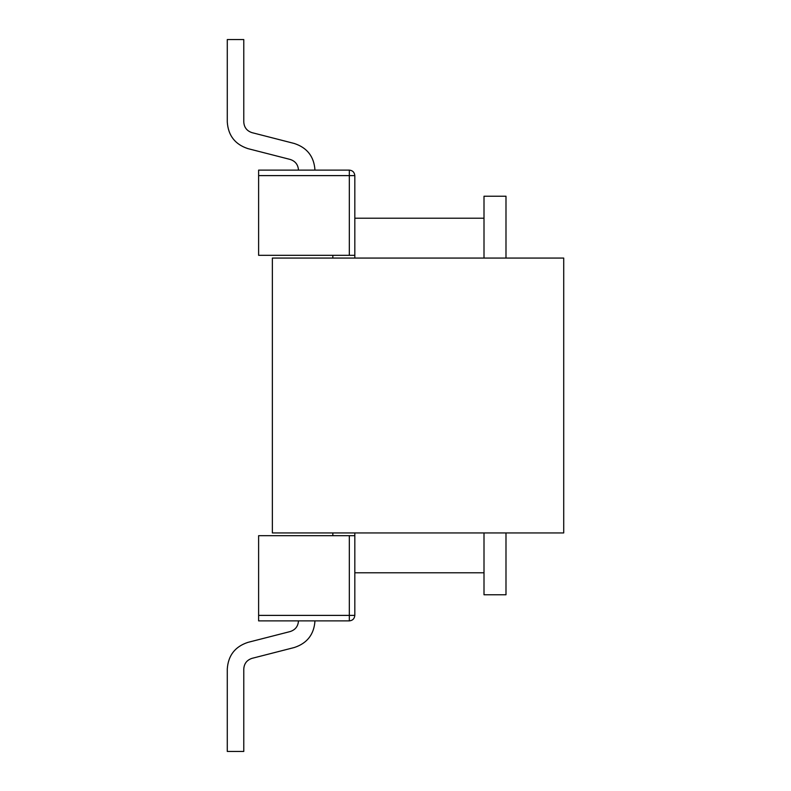 <?xml version="1.0" encoding="UTF-8"?>
<svg xmlns="http://www.w3.org/2000/svg" width="791" height="791" viewBox="0 0 791 791"><rect width="100%" height="100%" fill="white"/><g stroke="black" fill="none" stroke-linecap="round" stroke-linejoin="round"><path stroke-width="1.19" d="M505.993 532.936L505.993 594.773L484.003 594.773L484.003 532.936M354.823 175.612L258.617 175.612L258.617 170.114L349.325 170.114C352.638 170.46 354.467 172.29 354.823 175.612L354.823 258.064M354.823 532.936L354.823 615.388C354.467 618.71 352.638 620.54 349.325 620.886L258.617 620.886L258.617 535.685L354.823 535.685M484.003 258.064L484.003 196.227L505.993 196.227L505.993 258.064M332.833 535.685L332.833 532.936M332.833 258.064L332.833 255.315M258.617 175.612L258.617 255.315L354.823 255.315M294.301 647.513C307.165 643.281 314.057 634.412 314.966 620.886C314.057 634.412 307.165 643.281 294.301 647.513L252.042 658.339C246.891 660.03 244.132 663.58 243.776 668.988C244.132 663.58 246.891 660.03 252.042 658.339C246.891 660.03 244.132 663.58 243.776 668.988C244.132 663.58 246.891 660.03 252.042 658.339M294.301 143.487C307.165 147.719 314.057 156.588 314.966 170.114C314.057 156.588 307.165 147.719 294.301 143.487L252.042 132.661C246.891 130.97 244.132 127.42 243.776 122.012L243.776 39.55L227.284 39.55L227.284 122.012C228.194 135.528 235.075 144.407 247.949 148.639C235.075 144.407 228.194 135.528 227.284 122.012L227.284 39.55L227.284 122.012M298.474 620.886C298.108 626.294 295.359 629.844 290.208 631.544L247.949 642.361C235.075 646.593 228.194 655.472 227.284 668.988L227.284 751.45L227.284 668.988C228.194 655.472 235.075 646.593 247.949 642.361L290.208 631.544C295.359 629.844 298.108 626.294 298.474 620.886M227.284 668.988L227.284 751.45L243.776 751.45L243.776 668.988M298.474 170.114C298.108 164.706 295.359 161.156 290.208 159.456L247.949 148.639L290.208 159.456C295.359 161.156 298.108 164.706 298.474 170.114M252.042 132.661C246.891 130.97 244.132 127.42 243.776 122.012C244.132 127.42 246.891 130.97 252.042 132.661C246.891 130.97 244.132 127.42 243.776 122.012M563.716 532.936L272.361 532.936L272.361 258.064L563.716 258.064L563.716 532.936M349.325 535.685L349.325 615.388L354.823 615.388M349.325 170.114L349.325 255.315M349.325 620.886L349.325 615.388L258.617 615.388M354.823 572.793L484.003 572.793M354.823 218.207L484.003 218.207"/></g></svg>
